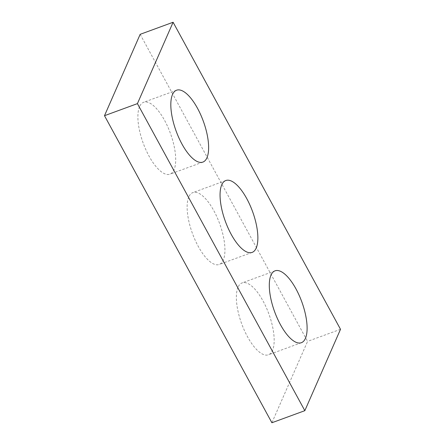 <?xml version="1.0" encoding="UTF-8"?>
<svg xmlns="http://www.w3.org/2000/svg" width="445" height="445" viewBox="0 0 445 445"><rect width="100%" height="100%" fill="white"/><g stroke="black" fill="none" stroke-linecap="round" stroke-linejoin="round"><path stroke-width="0.33" stroke-dasharray="2.23 1.67" d="M140.164 34.326L307.578 341.376L271.901 422.75M340.508 329.3L307.578 341.376M238.036 287.236A38.27 14.463 69.9 0 0 244.388 330.44A38.27 14.463 69.9 0 0 268.446 354.776A38.27 14.463 69.9 0 0 268.847 313.87A38.27 14.463 69.9 0 0 242.097 282.914A38.27 14.463 69.9 0 0 238.036 287.236M188.802 196.929A38.27 14.463 69.9 0 0 195.155 240.128A38.27 14.463 69.9 0 0 219.207 264.469A38.27 14.463 69.9 0 0 219.613 223.557A38.27 14.463 69.9 0 0 192.857 192.602A38.27 14.463 69.9 0 0 188.802 196.929M139.563 106.622A38.27 14.463 69.9 0 0 145.916 149.82A38.27 14.463 69.9 0 0 169.968 174.162A38.27 14.463 69.9 0 0 170.374 133.25A38.27 14.463 69.9 0 0 143.624 102.294A38.27 14.463 69.9 0 0 139.563 106.622M275.032 270.838L242.097 282.914M301.376 342.706L268.446 354.776M225.793 180.531L192.857 192.602M252.143 252.398L219.207 264.469M176.554 90.224L143.624 102.294M202.903 162.086L169.968 174.162"/><path stroke-width="0.67" d="M304.836 410.674L340.508 329.3L173.099 22.25L140.164 34.326L104.492 115.7L271.901 422.75L304.836 410.674L137.422 103.624L104.492 115.7M173.099 22.25L137.422 103.624M270.972 275.166A38.27 14.463 69.9 0 0 277.324 318.364A38.27 14.463 69.9 0 0 301.376 342.706A38.27 14.463 69.9 0 0 301.782 301.793A38.27 14.463 69.9 0 0 275.032 270.838A38.27 14.463 69.9 0 0 270.972 275.166M221.732 184.853A38.27 14.463 69.9 0 0 228.085 228.057A38.27 14.463 69.9 0 0 252.143 252.398A38.27 14.463 69.9 0 0 252.543 211.486A38.27 14.463 69.9 0 0 225.793 180.531A38.27 14.463 69.9 0 0 221.732 184.853M172.493 94.546A38.27 14.463 69.9 0 0 178.845 137.744A38.27 14.463 69.9 0 0 202.903 162.086A38.27 14.463 69.9 0 0 203.304 121.174A38.27 14.463 69.9 0 0 176.554 90.224A38.27 14.463 69.9 0 0 172.493 94.546"/></g></svg>
